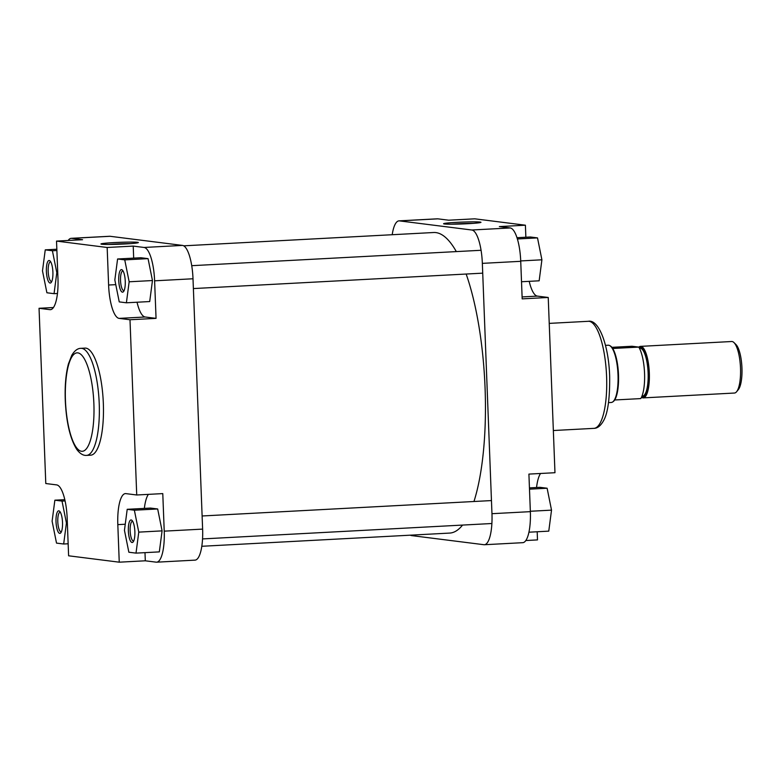 <?xml version="1.0" encoding="UTF-8"?>
<svg xmlns="http://www.w3.org/2000/svg" width="781" height="781" viewBox="0 0 781 781"><rect width="100%" height="100%" fill="white"/><g stroke="black" fill="none" stroke-linecap="round" stroke-linejoin="round"><path stroke-width="1.17" d="M473.96 501.5A150.499 43.111 -93 0 0 485.079 388.264A150.499 43.111 -93 0 0 466.159 274.033M456.319 251.599A150.499 43.111 -93 0 0 433.67 232.513L183.672 245.83M201.82 546.28L449.68 533.081A150.499 43.111 -93 0 0 462.547 525.076M52.903 272.178A11.285 3.231 87 0 1 51.185 282.468A11.285 3.231 87 0 1 46.391 271.358A11.285 3.231 87 0 1 50.043 260.961A11.285 3.231 87 0 1 52.903 272.178M50.716 261.869A9.85 2.821 -93 0 0 50.501 261.85A9.85 2.821 -93 0 0 48.178 271.339A9.85 2.821 -93 0 0 51.546 281.531A9.85 2.821 -93 0 0 51.761 281.492M125.253 281.297A11.285 3.231 87 0 1 123.535 291.586A11.285 3.231 87 0 1 118.741 280.477A11.285 3.231 87 0 1 122.383 270.08A11.285 3.231 87 0 1 125.253 281.297M123.056 270.987A9.85 2.821 -93 0 0 122.842 270.968A9.85 2.821 -93 0 0 120.528 280.457A9.85 2.821 -93 0 0 123.886 290.649A9.85 2.821 -93 0 0 124.111 290.61M134.869 531.627A11.285 3.231 87 0 1 133.151 541.926A11.285 3.231 87 0 1 128.357 530.807A11.285 3.231 87 0 1 131.999 520.41A11.285 3.231 87 0 1 134.869 531.627M132.682 521.327A9.85 2.821 -93 0 0 132.458 521.308A9.85 2.821 -93 0 0 130.144 530.787A9.85 2.821 -93 0 0 133.502 540.989A9.85 2.821 -93 0 0 133.727 540.94M62.519 522.509A11.285 3.231 87 0 1 60.811 532.798A11.285 3.231 87 0 1 56.017 521.688A11.285 3.231 87 0 1 59.659 511.291A11.285 3.231 87 0 1 62.519 522.509M60.332 512.199A9.85 2.821 -93 0 0 60.117 512.19A9.85 2.821 -93 0 0 57.794 521.669A9.85 2.821 -93 0 0 61.162 531.861A9.85 2.821 -93 0 0 61.377 531.822M125.048 243.955A18.715 0.927 177.8 0 1 100.974 244.033A18.715 0.927 177.8 0 1 114.251 242.588A18.715 0.927 177.8 0 1 138.335 242.598A18.715 0.927 177.8 0 1 125.048 243.955M130.368 243.623A17.28 0.859 -2.2 0 0 114.719 244.072A17.28 0.859 -2.2 0 0 108.989 244.443M103.346 403.582A53.606 15.356 -93 0 0 85.041 348.111L80.921 348.326A53.606 15.356 87 0 1 99.236 403.806A53.606 15.356 87 0 1 86.623 455.382L90.742 455.167A53.606 15.356 -93 0 0 103.346 403.582M144.993 552.645L145.305 560.797L156.161 562.164A32.246 9.235 -93 0 0 156.639 562.183A32.246 9.235 -93 0 0 164.225 531.148L162.78 493.602L136.724 494.988L125.878 493.621A32.246 9.235 -93 0 0 125.399 493.602A32.246 9.235 -93 0 0 117.814 524.627L119.249 562.183L68.611 555.799L67.166 518.252A32.246 9.235 -93 0 0 56.632 484.894L45.786 483.527L39.05 308.29L49.906 309.657A32.246 9.235 -93 0 0 50.384 309.676A32.246 9.235 -93 0 0 57.97 278.641L56.525 241.095L107.163 247.479L108.608 285.026A32.246 9.235 -93 0 0 119.142 318.384L129.997 319.751L136.724 494.988M148.37 494.363A32.246 9.235 -93 0 0 144.358 508.392M136.011 553.124L159.324 551.884L162.087 530.875L157.674 508.968L150.518 508.07L127.205 509.31L124.452 530.319L128.855 552.226L136.011 553.124L138.774 532.125L134.371 510.208L127.205 509.31M137.036 302.227A32.246 9.235 -93 0 0 145.198 316.998L156.054 318.365L154.609 280.818A32.246 9.235 -93 0 0 144.065 247.46L133.219 246.093L133.678 258.12M126.395 302.794L149.708 301.554L152.461 280.545L148.058 258.638L140.902 257.74L117.589 258.98L114.836 279.979L119.239 301.896L126.395 302.794L129.158 281.785L124.745 259.878L117.589 258.98M56.525 241.095L82.581 239.708L71.725 238.342A32.246 9.235 -93 0 0 71.247 238.322A32.246 9.235 -93 0 0 68.162 240.47M164.225 531.148L202.621 529.108L193.005 278.768L154.609 280.818M202.621 529.108A32.246 9.235 87 0 1 195.035 560.133L156.639 562.183M71.247 238.322L109.643 236.272A32.246 9.235 87 0 1 110.121 236.292L71.725 238.342M144.065 247.46L182.461 245.41L110.121 236.292M182.461 245.41A32.246 9.235 87 0 1 193.005 278.768M133.219 246.093L107.163 247.479M53.459 307.519L39.05 308.29M156.054 318.365L129.997 319.751M145.305 560.797L119.249 562.183M56.808 272.667L52.405 250.76L45.249 249.861L42.486 270.861L46.899 292.768L54.055 293.676L56.808 272.667L57.735 272.618M52.405 250.76L56.886 250.525M45.249 249.861L56.837 249.237M54.055 293.676L57.472 293.49M129.158 281.785L152.461 280.545M124.745 259.878L148.058 258.638M138.774 532.125L162.087 530.875M134.371 510.208L157.674 508.968M56.515 543.107L63.671 544.006L66.424 522.997L62.021 501.09L54.865 500.191L52.112 521.2L56.515 543.107M63.671 544.006L68.152 543.771M66.424 522.997L67.351 522.948M62.021 501.09L65.087 500.933M54.865 500.191L64.803 499.664M456.875 222.341A18.715 0.927 177.8 0 1 480.959 222.351A18.715 0.927 177.8 0 1 467.673 223.708A18.715 0.927 177.8 0 1 443.598 223.786A18.715 0.927 177.8 0 1 456.875 222.341M472.993 223.376A17.28 0.859 -2.2 0 0 457.344 223.825A17.28 0.859 -2.2 0 0 451.613 224.196M528.913 474.096L530.358 511.653A32.246 9.235 87 0 1 522.772 542.678L484.376 544.728A32.246 9.235 -93 0 0 491.962 513.693L482.346 263.363A32.246 9.235 -93 0 0 471.802 230.004L510.198 227.954A32.246 9.235 87 0 1 520.732 261.313L522.177 298.869L548.233 297.473L554.969 472.71L528.913 474.096M437.858 218.836L399.462 220.886A32.246 9.235 -93 0 0 398.984 220.867L437.38 218.817A32.246 9.235 87 0 1 437.858 218.836L448.704 220.203L474.76 218.817L525.398 225.201L525.867 237.229M525.398 225.201L499.352 226.588L510.198 227.954M410.347 535.17A32.246 9.235 -93 0 0 411.548 535.59L483.898 544.708A32.246 9.235 -93 0 0 484.376 544.728M399.462 220.886L471.802 230.004M398.984 220.867A32.246 9.235 -93 0 0 392.199 234.72M536.547 487.51A32.246 9.235 87 0 1 540.55 473.481M525.847 540.53L537.494 539.905L537.182 531.763M548.233 297.473L537.387 296.106A32.246 9.235 87 0 1 529.215 281.336M516.973 237.707L530.338 236.994L537.504 237.893L541.907 259.8L539.154 280.809L521.523 281.746M537.504 237.893L517.373 238.966M541.907 259.8L520.722 260.932M529.44 487.891L539.964 487.324L547.12 488.232L551.523 510.139L548.77 531.139L528.942 532.203M547.12 488.232L529.489 489.17M551.523 510.139L530.338 511.262M733.974 342.576L735.956 344.519A23.645 6.775 87 0 1 741.95 368.027A23.645 6.775 87 0 1 738.348 389.592L736.59 391.74A25.802 7.39 -93 0 0 740.515 368.212A25.802 7.39 -93 0 0 733.974 342.576A25.802 7.39 -93 0 0 731.699 341.512L640.508 346.373A25.802 7.39 87 0 1 649.323 373.074A25.802 7.39 87 0 1 643.251 397.89A25.802 7.39 87 0 1 641.484 397.265M643.251 397.89L734.443 393.038A25.802 7.39 -93 0 0 736.59 391.74M611.884 347.33L632.044 346.256L638.77 347.096L612.714 348.482A28.311 8.113 87 0 1 618.503 374.841A28.311 8.113 87 0 1 614.696 399.979A28.311 8.113 87 0 1 613.222 401.58L612.665 401.961A28.663 8.21 87 0 1 611.279 402.469L608.526 402.615M605.48 345.368L608.223 345.222A28.663 8.21 87 0 1 609.668 345.573A28.663 8.21 87 0 1 618.015 374.89A28.663 8.21 87 0 1 612.665 401.961M638.77 347.096A28.311 8.113 87 0 1 644.559 373.455A28.311 8.113 87 0 1 640.742 398.593L614.696 399.979M609.668 345.573L610.254 345.895A28.311 8.113 87 0 1 612.714 348.482M638.819 347.184A25.802 7.39 87 0 1 640.508 346.373M93.886 403.865A49.301 14.126 -93 0 0 77.768 352.866A49.301 14.126 -93 0 0 65.438 400.282A49.301 14.126 -93 0 0 81.556 451.281A49.301 14.126 -93 0 0 93.886 403.865M50.853 309.608L49.906 309.657M145.198 316.998L119.142 318.384M115.773 284.645L108.608 285.026M125.253 524.236L117.814 524.627M606.603 376.784A53.606 15.356 -93 0 0 588.298 321.303C598.92 319.048 608.819 345.612 609.658 376.462C609.893 399.101 607.725 414.067 603.166 421.359C600.423 425.987 597.367 428.32 593.999 428.359A53.606 15.356 -93 0 0 606.603 376.784M520.732 261.313L482.346 263.363M491.962 513.693L530.358 511.653M522.108 296.926L537.387 296.106M641.962 396.172L642.47 396.143A24.006 6.873 -93 0 0 648.123 373.045A24.006 6.873 -93 0 0 639.922 348.199L639.414 348.219M639.268 347.955A24.728 7.078 87 0 1 649.011 373.035A24.728 7.078 87 0 1 641.845 396.455M80.921 348.326C77.602 348.336 74.537 350.679 71.745 355.355L68.416 363.985C65.809 373.923 64.755 386.009 65.262 400.233C66.287 422.316 70.124 438.697 76.753 449.387C79.974 453.702 83.264 455.704 86.623 455.382M549.228 323.383L588.298 321.303M553.348 430.526L593.999 428.359M202.113 515.977L491.454 500.572M202.552 538.919L491.893 523.514M191.716 265.686L481.047 250.281M193.376 288.57L482.717 273.155"/></g></svg>
